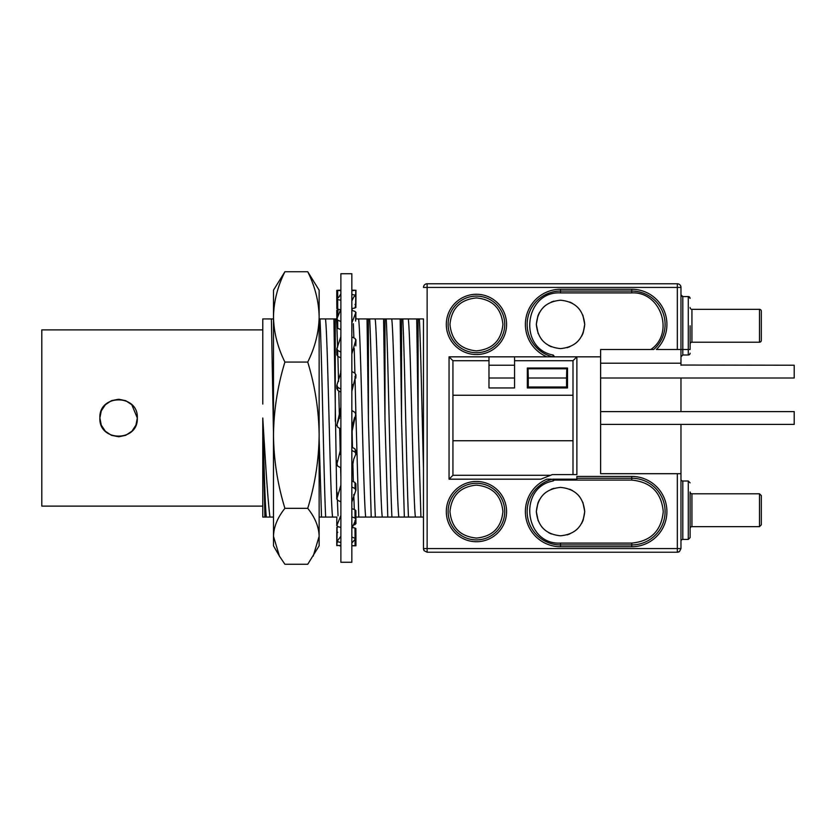 <?xml version="1.0" encoding="UTF-8"?>
<svg xmlns="http://www.w3.org/2000/svg" width="836" height="836" viewBox="0 0 836 836"><rect width="100%" height="100%" fill="white"/><g stroke="black" fill="none" stroke-linecap="round" stroke-linejoin="round"><path stroke-width="1.25" d="M680.974 541.268A1.829 1.829 0 0 1 682.803 539.439L682.803 481.003A1.829 1.829 0 0 1 680.974 479.174L680.974 541.268M425.493 284.156A3.657 3.657 0 0 1 427.133 283.77A3.657 3.657 0 0 0 423.476 287.427A3.657 3.657 0 0 1 427.133 283.77L427.133 287.427L680.974 287.427A3.657 3.657 0 0 0 677.327 283.77L427.133 283.77L677.327 283.77A3.657 3.657 0 0 1 680.974 287.427L680.974 349.521L680.974 294.732L682.782 296.561L688.279 296.561A1.829 1.829 0 0 1 690.108 298.379L688.279 296.561L682.803 296.561L682.803 349.521L688.279 349.521L688.279 296.561M680.974 347.692L680.974 349.521L682.803 349.521L656.365 349.521A35.154 35.154 0 0 0 631.755 289.256L560.538 289.256L560.538 291.074L631.755 291.074A33.325 33.325 0 0 1 653.668 349.521L600.624 349.521L600.624 473.698L680.974 473.698L680.974 548.573L679.511 551.499L677.327 552.23L427.133 552.23L677.327 552.23L677.327 548.573L680.974 548.573M682.803 539.439L688.279 539.439L688.279 481.003L682.803 481.003M690.108 353.168A1.829 1.829 0 0 1 688.279 354.997L682.803 354.997L682.803 349.521M476.436 483.292A28.309 28.309 0 0 1 504.745 511.59A28.309 28.309 0 0 1 476.436 539.899A28.309 28.309 0 0 1 448.127 511.59A28.309 28.309 0 0 1 476.436 483.292A28.309 28.309 0 0 1 504.745 511.59A28.309 28.309 0 0 1 476.436 539.899M540.913 479.174L552.272 474.608L540.913 479.174L449.047 479.174L449.047 356.826L552.784 356.826A33.325 33.325 0 0 1 560.538 291.074L560.538 292.903L631.755 292.903L631.755 289.256M449.047 479.174L452.934 475.287L452.934 395.25L572.994 395.25L572.994 474.608M514.548 365.227L488.987 365.227L514.548 365.227M528.091 368.77L528.289 378.008L566.557 378.008L566.756 368.77L528.091 368.77L527.338 368.018L567.508 368.018L567.508 387.946L527.338 387.946L527.338 368.018M690.108 510.221L690.108 537.621L688.279 539.439L690.108 537.621L690.108 491.965A1.829 1.829 0 0 0 691.936 493.783L691.936 526.659A1.829 1.829 0 0 0 690.108 528.488M476.436 296.101A28.309 28.309 0 0 1 504.745 324.41A28.309 28.309 0 0 1 476.436 352.708A28.309 28.309 0 0 1 448.127 324.41A28.309 28.309 0 0 1 476.436 296.101A28.309 28.309 0 0 1 504.745 324.41A28.309 28.309 0 0 1 476.436 352.708A28.309 28.309 0 0 1 448.127 324.41A28.309 28.309 0 0 1 476.436 296.101M131.837 404.781L137.313 418L135.996 424.887M135.871 425.2L132.098 430.958M131.785 431.282L125.797 435.274M125.755 435.295L119.057 436.716M118.503 436.716L111.606 435.368M111.292 435.232L105.378 431.261M105.346 431.23L101.313 425.2M101.292 425.158L99.871 418L101.292 410.863L105.294 404.833M105.409 404.708L111.303 400.757M111.554 400.653L118.231 399.284M119.067 399.284L125.724 400.695M125.776 400.716L131.816 404.749M262.776 329.886L41.8 329.886L41.8 506.114L262.776 506.114M262.776 404.081L262.776 318.924L271.386 318.944L273.414 430.226M551.279 346.762L548.688 345.498M543.421 341.516L541.509 339.364M538.175 333.668L536.336 324.41C537.778 309.707 545.835 301.65 560.538 300.208C575.231 301.639 583.298 309.707 584.73 324.41C583.298 339.102 575.231 347.17 560.538 348.602C545.835 347.17 537.778 339.102 536.336 324.41L537.903 315.851M538.185 315.151L539.439 312.56M543.421 307.293L545.584 305.38M551.279 302.047L553.996 301.106M137.313 418C138.462 442.15 98.721 442.15 99.871 418C98.721 393.85 138.462 393.85 137.313 418M690.108 344.035A1.829 1.829 0 0 1 691.936 342.217L691.936 309.341A1.829 1.829 0 0 1 690.108 307.512M538.175 520.849L536.336 511.59C537.778 496.897 545.835 488.83 560.538 487.398C575.231 488.83 583.298 496.897 584.73 511.59C583.298 526.293 575.231 534.35 560.538 535.792C545.835 534.361 537.778 526.293 536.336 511.59L537.903 503.042M538.185 502.331L539.439 499.74M543.421 494.484L545.584 492.571M551.279 489.238L553.996 488.297M551.279 533.953L548.688 532.689M543.421 528.707L541.509 526.544M691.936 342.217L759.506 342.217L759.506 309.341L691.936 309.341M761.324 524.757L761.324 495.612L761.324 520.556L761.324 495.612L759.506 493.783L691.936 493.783M759.506 342.217A1.829 1.829 0 0 0 761.324 340.388L761.324 311.17A1.829 1.829 0 0 0 759.506 309.341M677.327 349.521L677.327 283.77M680.974 314.127L680.974 363.211L600.624 363.211L680.974 363.211L680.974 365.227M680.974 378.008L680.974 411.605M680.974 424.395L680.974 473.698M551.227 479.174L546.932 479.174A35.154 35.154 0 0 0 560.538 546.744L560.538 544.926A33.325 33.325 0 0 1 552.784 479.174L576.882 479.174L576.882 478.265L631.755 478.265A33.325 33.325 0 0 1 665.09 511.59A33.325 33.325 0 0 1 631.755 544.926L560.538 544.926L560.538 543.097C524.454 545.103 517.651 487.388 553.213 480.951L552.784 479.174M514.548 356.826L514.548 360.713L572.994 360.713L576.882 356.826L576.882 474.608L552.272 474.608M423.476 287.427L427.133 287.427L427.133 552.23L424.207 550.767L423.476 548.573L423.476 365.227M419.369 318.934L423.476 318.924L423.476 468.797C422.107 416.715 420.727 345.487 419.369 318.934L418.104 318.924L418.104 421.26M423.476 378.008L423.476 395.177M423.476 440.823L423.476 468.797M355.885 318.924L416.725 318.944L418.146 421.26L420.916 517.056L423.476 517.076L423.476 548.573L677.327 548.573L677.327 473.698M680.974 365.039L794.2 365.227L794.2 378.008L600.624 378.008L600.624 395.177M600.624 440.823L600.624 473.698M631.755 543.097L631.755 546.744A35.154 35.154 0 0 0 666.909 511.59A35.154 35.154 0 0 0 631.755 476.436L576.882 476.436L576.882 478.265L631.755 478.265L631.755 480.094C650.889 481.964 661.391 492.456 663.261 511.59C661.391 530.724 650.889 541.226 631.755 543.097L560.538 543.097M449.047 356.826L452.934 360.713L488.987 360.713L488.987 356.826M452.934 395.25L452.934 360.713M549.68 475.287L452.934 475.287M572.994 360.713L572.994 395.25M273.487 318.934L271.386 318.944M336.824 318.924L319.143 318.924M416.725 318.944L418.104 318.924M420.916 517.056L355.937 517.076M336.898 517.066L319.143 517.066M264.887 517.066L262.776 418L262.776 517.076L273.456 517.076L273.456 430.226M553.213 480.951L554.372 480.094L553.704 479.174M514.548 360.713L514.548 387.946L488.987 387.946L488.987 360.713M572.994 440.75L452.934 440.75M488.987 378.008L514.548 378.008L488.987 378.008M690.108 349.521L690.108 325.779L690.108 349.521L688.279 349.521L688.279 354.997M408.302 318.934C410.675 336.511 413.036 499.489 415.398 517.066M402.795 318.944C404.728 355.739 406.662 480.272 408.48 517.066M404.342 517.056L401.583 421.26L400.162 318.944M391.739 318.934C394.111 336.511 396.473 499.489 398.835 517.066M386.232 318.944C388.165 355.739 390.099 480.272 391.917 517.066M387.779 517.056L385.02 421.26L383.599 318.944M375.176 318.934C377.548 336.511 379.91 499.489 382.271 517.066M369.669 318.944C371.602 355.739 373.535 480.272 375.354 517.066M371.215 517.056L368.446 421.26L367.035 318.944M358.613 318.934C360.985 336.511 363.346 499.489 365.708 517.066M353.315 323.699L353.879 337.911M354.224 348.424L354.903 373.19M354.986 376.242L355.885 413.527M355.906 414.447L358.79 517.066M354.307 509.479L353.753 494.473M353.356 481.682L352.834 462.099M352.478 447.469L352.029 427.604M336.542 318.934L336.835 325.361M336.929 327.796L337.619 347.274M337.89 356.429L338.549 381.477M338.779 390.935L339.437 418.439M339.667 428.325L340.283 454.136M340.628 467.721L340.879 477.032M338.026 515.822L337.389 500.179M340.879 485.131L336.772 499.134L333.909 318.944M325.486 318.934C327.858 336.511 330.22 499.489 332.582 517.066M319.979 318.934C321.912 355.739 323.845 480.272 325.664 517.066M321.526 517.066L319.143 438.555M273.456 431.7L273.487 433.09M566.756 368.77L567.508 368.018M527.338 387.946L528.289 386.984L528.289 378.008L566.557 378.008L566.557 386.984L528.289 386.984M567.508 387.946L566.557 386.984M650.784 349.521C674.934 333.292 660.806 291.252 631.755 292.903M560.538 292.903C524.454 290.897 517.651 348.612 553.213 355.049L552.784 356.826L600.624 356.826M401.541 318.924L401.541 421.26M384.978 318.924L384.978 421.26M368.404 318.924L368.404 421.26M351.841 325.81L351.841 336.971L355.06 338.455L355.76 340.346L355.948 339.688L355.843 345.864L355.76 340.346L351.841 353.962M351.841 353.45L351.841 371.487L355.06 373.274L355.76 375.521L355.948 374.737L355.843 378.081L355.76 375.521L351.841 391.29M351.841 390.673L351.841 410.424L355.06 412.472L351.841 410.56M335.278 318.924L335.278 421.26M266.329 517.066C265.148 507.483 263.967 464.179 262.776 418C265.169 456.916 267.541 497.974 269.944 517.066M582.891 315.151L584.73 324.41L583.173 332.958M582.891 333.668L581.626 336.26M577.645 341.516L575.492 343.429M569.797 346.762L567.069 347.703M569.797 302.047L572.388 303.311M577.645 307.293L579.557 309.456M582.891 502.331L584.73 511.59L583.173 520.149M582.891 520.849L581.626 523.44M577.645 528.707L575.492 530.62M569.797 533.953L567.069 534.894M569.797 489.238L572.388 490.502M577.645 494.484L579.557 496.636M600.624 424.395L794.2 424.395L794.2 411.605L600.624 411.605M273.487 369.564L273.487 290.165L284.909 271.731C277.604 286.455 273.79 301.514 273.487 316.896C273.79 332.289 277.604 347.348 284.909 362.072L307.732 362.072C315.036 385.908 318.84 410.288 319.143 435.201L319.143 545.835L307.732 564.269L284.909 564.269L279.433 556.139L273.487 536.304L273.487 369.564M307.732 362.072C315.036 347.348 318.84 332.289 319.143 316.896C318.84 301.514 315.036 286.455 307.732 271.731L319.143 290.165L319.143 435.201C318.84 460.113 315.036 484.493 307.732 508.34C315.036 517.453 318.84 526.774 319.143 536.304L313.197 556.139M279.433 556.139L273.487 545.835L273.487 536.304C273.79 526.774 277.604 517.453 284.909 508.34C277.604 484.493 273.79 460.113 273.487 435.201C273.79 410.288 277.604 385.908 284.909 362.072M307.732 271.731L284.909 271.731M307.732 508.34L284.909 508.34M351.841 469.863L353.701 459.215L355.937 453.938L355.875 450.353M355.76 454.512L354.976 448.869L351.841 447.114M351.841 450.364L355.06 452.203M351.841 301.106L353.701 296.989L355.76 295.484L351.841 294.324M354.976 304.461L355.624 305.265L355.76 295.484L355.06 294.826M340.879 281.429L340.879 562.273L351.841 562.273L351.841 273.727L340.879 273.727L340.879 281.429M340.879 293.791L339.019 296.989L336.783 298.891L336.845 308.714M351.841 432.316L355.875 413.768M351.841 504.244L351.893 501.997L355.937 490.095L355.875 483.699M355.76 490.575L355.06 488.59L351.841 486.991M355.875 510.618L355.937 519.187L351.841 528.676M355.76 519.543L355.06 518.069L351.841 516.867M351.841 543.013L355.76 538.572L351.841 537.067M355.76 538.572L355.06 537.757L354.976 527.997L351.914 527.464M351.841 545.835L355.76 545.793L351.841 545.615M355.76 545.793L355.06 545.72L355.007 539.095M355.76 523.231L355.06 524.58L351.841 525.625M351.914 308.536L352.364 310.553M355.624 307.261L354.976 308.003L355.645 305.255M351.841 290.855L355.06 290.28M355.708 295.003L355.76 290.207M351.841 322.905L355.948 312.298L355.624 321.055L355.76 312.769L355.06 311.42L351.841 310.375M355.76 414.865L355.06 412.472M355.624 451.241L354.976 448.869M340.879 467.857L337.66 466.091L336.96 463.865L336.772 464.638L336.939 460.814L336.96 463.865L340.879 448.232M340.879 334.452L340.827 336.835L336.783 348.915L336.845 355.081M340.879 407.278L336.772 425.723L336.971 424.719L337.66 427.133L340.879 429.035M355.06 488.59L354.976 482.445L351.841 480.961M355.624 484.452L354.976 482.445M355.06 518.069L354.976 509.709L351.841 508.643M340.879 501.788L337.66 500.336L336.96 498.486L337.096 492.258M355.624 511.151L354.976 509.709M336.845 517.317L336.772 525.687L336.845 517.317M340.879 527.526L337.66 526.523L336.96 525.238L340.879 515.467M355.624 528.739L354.976 527.997M337.744 532.365L337.096 531.623L336.96 541.488L340.879 542.533M338.193 526.69L337.096 527.589L337.033 531.654M337.744 526.774L337.096 527.589M355.06 524.58L355.018 520.483M338.193 309.31L337.096 319.227M354.976 308.003L351.841 308.547M340.879 290.646L337.66 290.489L337.723 298.107M340.858 309.822L337.744 309.226L337.096 308.411M340.879 300.291L337.66 299.56L337.744 309.226M340.879 329.52L337.744 328.402L337.096 326.907M340.879 321.452L337.66 320.209L337.744 328.402M340.879 357.881L337.744 356.355L337.096 354.318M340.879 352.071L337.66 350.441L337.744 356.355M340.879 392.126L337.744 390.339L337.096 387.956M340.879 389.148L337.66 387.287L337.744 390.339M340.879 369.449L340.67 373.065L336.783 385.532L336.845 388.844M336.96 384.968L337.66 387.287M336.96 348.424L337.66 350.441M336.845 327.461L336.783 319.059L340.879 309.174M336.96 318.683L337.66 320.209M336.96 298.671L337.66 299.56M340.879 290.165L336.96 290.343M336.96 310.762L337.66 309.477M340.879 545.469L337.66 545.511M337.002 541.927L336.96 545.657M340.879 536.294L336.96 541.488L337.66 542.094M476.436 541.728A30.127 30.127 0 0 1 446.309 511.59A30.127 30.127 0 0 1 476.436 481.463A30.127 30.127 0 0 1 506.574 511.59A30.127 30.127 0 0 1 476.436 541.728M476.436 354.537A30.127 30.127 0 0 1 446.309 324.41A30.127 30.127 0 0 1 476.436 294.272A30.127 30.127 0 0 1 506.574 324.41A30.127 30.127 0 0 1 476.436 354.537M476.436 485.11C492.519 486.688 501.349 495.508 502.917 511.59C501.349 527.673 492.519 536.503 476.436 538.07C460.354 536.503 451.534 527.673 449.956 511.59C451.534 495.508 460.354 486.688 476.436 485.11M502.917 324.41C501.349 340.492 492.519 349.312 476.436 350.89C460.354 349.312 451.534 340.492 449.956 324.41C451.534 308.327 460.354 299.497 476.436 297.93C492.519 299.497 501.349 308.327 502.917 324.41M691.936 526.659L759.506 526.659L759.506 493.783M631.755 546.744L560.538 546.744M546.932 356.826A35.154 35.154 0 0 1 560.538 289.256M631.755 476.436L631.755 478.265M554.372 480.094L631.755 480.094M553.213 355.049L554.613 356.826M682.667 296.55L681.8 296.257M681.288 295.745L681.006 295.087M759.506 526.659L761.324 524.83L761.324 495.612M761.324 524.83L761.324 510.221M680.974 287.427A3.657 3.657 0 0 0 680.243 285.233M682.803 354.997L680.974 356.826M423.476 548.573A3.657 3.657 0 0 0 424.207 550.767A3.657 3.657 0 0 1 423.476 548.573M677.327 552.23A3.657 3.657 0 0 0 679.511 551.499M688.279 481.003L690.108 482.832L688.279 481.003M761.324 340.388L761.324 311.17M352.019 466.53L351.841 469.926M351.893 501.997L351.841 503.481M351.841 290.165L354.36 290.165M351.841 322.957L351.851 322.288M351.841 354.025L351.956 351.507M351.841 391.352L352.52 384.529M354.558 417.509L352.238 425.963L351.841 431.292M355.875 528.467L355.948 538.29M355.896 538.447L355.948 545.772M355.937 538.353L355.948 540.746M355.906 519.271L355.948 523.702M355.937 318.924L355.948 316.959M355.875 307.533L355.948 297.71M355.917 295.16L355.948 290.228M355.875 304.973L355.948 295.254M340.879 448.159L340.304 454.429M340.879 408.302L340.471 413.736L336.971 424.709M340.67 373.065L340.879 369.387M340.827 336.835L340.879 335.226M339.562 545.835L340.879 545.835M340.879 515.415L340.869 515.99M340.879 485.079L340.785 487.346M336.845 531.895L336.772 541.707M336.793 541.77L336.772 545.605M336.845 527.286L336.772 537.025M336.845 318.683L336.772 310.313M336.803 298.849L336.772 294.293M336.835 298.797L336.772 290.395"/></g></svg>
